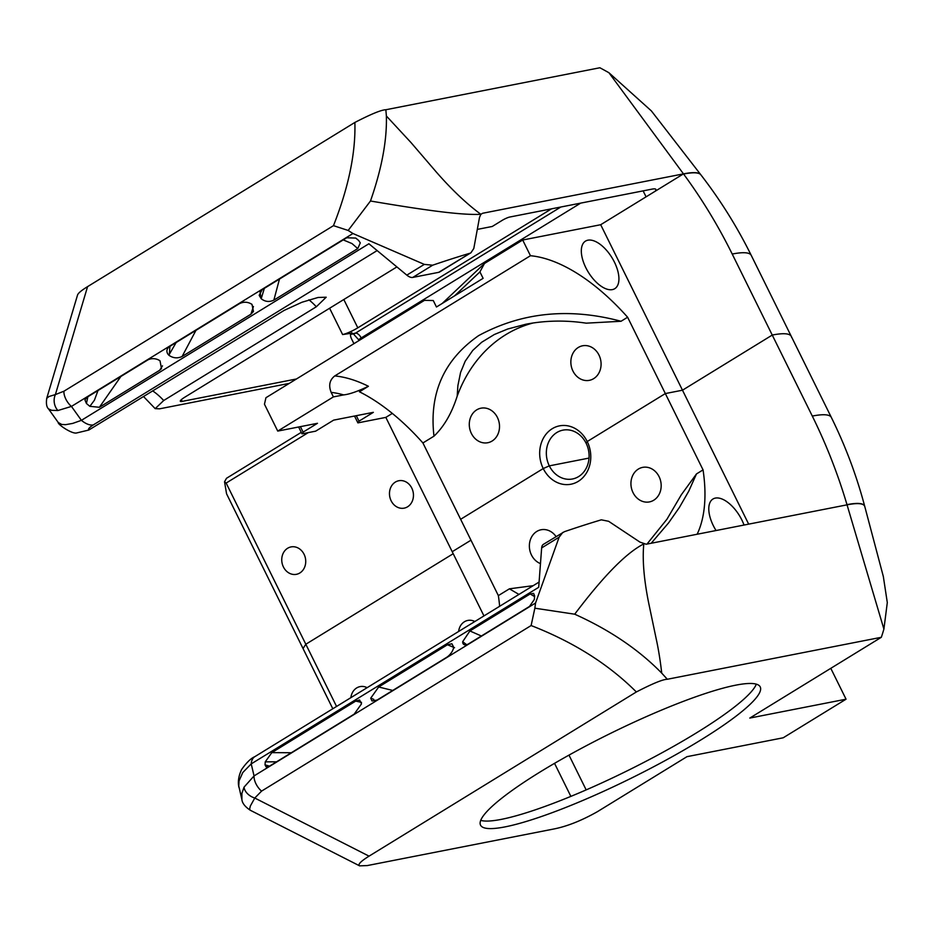 <?xml version="1.0" encoding="UTF-8"?>
<svg xmlns="http://www.w3.org/2000/svg" width="934" height="934" viewBox="0 0 934 934"><rect width="100%" height="100%" fill="white"/><g stroke="black" fill="none" stroke-linecap="round" stroke-linejoin="round"><path stroke-width="1.4" d="M254.772 756.692A24.284 12.06 58.4 0 0 251.211 763.895L538.696 587.311L541.65 547.919A12.142 6.024 -121.6 0 1 543.448 544.312L564.393 531.691A401.924 63.57 -26.3 0 1 601.321 519.829L608.618 521.289L639.965 542.117L646.188 544.242L847.045 504.839A111.928 17.699 -26.3 0 1 864.802 506.625L883.331 576.5L887.3 602.57L883.903 629.096A309.691 160.438 -108.5 0 1 881.334 637.292L749.804 718.071L846.052 699.192L783.206 737.79L686.969 756.668L597.351 811.716C581.24 820.811 566.448 826.625 552.975 829.159L367.296 865.573L359.613 865.853L250.254 810.233L249.623 809.054L250.335 806.042L254.784 798.033A12.142 8.091 -152 0 1 244.066 787.117L254.06 775.921A12.142 6.024 58.4 0 0 261.578 791.11L254.784 798.033L369.047 856.151L636.358 691.966C608.419 664.086 573.336 641.95 531.119 625.546L534.855 608.197L574.702 614.198C607.964 570.149 629.014 551.504 643.795 543.915C642.288 559.571 643.9 579.197 648.64 602.792L656.17 638.704C658.423 648.955 660.28 660.431 661.739 673.145L667.331 679.263C662.871 679.357 652.551 683.595 636.358 691.966M881.334 637.292L667.331 679.263M369.047 856.151C360.734 861.323 357.594 864.557 359.613 865.853M735.747 685.171A155.99 24.669 153.7 0 0 573.394 752.687A155.99 24.669 153.7 0 0 480.543 825.142A155.99 24.669 153.7 0 0 631.314 778.15A155.99 24.669 153.7 0 0 760.229 686.922A155.99 24.669 153.7 0 0 735.747 685.171M846.052 699.192L830.793 668.324M480.718 820.379A155.99 24.669 153.7 0 0 627.601 770.632A155.99 24.669 153.7 0 0 756.33 684.167M250.254 810.233C245.093 806.778 242.303 803.24 241.906 799.632L238.765 785.961L239.034 780.894L242.782 772.535L251.211 763.895L254.06 775.921L535.556 603.014L559.139 537.178L541.65 547.919M466.626 644.694L462.68 641.693A9.107 4.472 129.6 0 0 463.626 644.308A9.107 4.472 129.6 0 0 468.95 643.643L529.496 606.446L534.353 599.43L534.622 595.869L533.606 593.382L530.185 593.931L469.907 630.952L481.372 636.007M462.68 641.693L469.907 630.952M373.81 699.368L370.716 698.188L371.989 700.99L377.126 700.045L446.51 657.431A9.107 4.472 129.6 0 0 453.691 647.215L451.916 643.771L447.456 644.74L378.655 686.992L392.747 690.448M370.716 698.188L378.655 687.004M361.528 702.38L355.714 701.095L359.567 699.998L361.516 703.827L354.184 714.136L269.704 766.02L266.132 766.919L265.022 764.864L269.517 766.137M276.546 761.817L265.256 761.852L265.022 764.864M265.256 761.852L271.794 752.629L291.35 752.734M355.714 701.095L271.794 752.629M535.556 603.014L534.855 608.197M562.782 532.438L559.139 537.178M574.702 614.198C609.762 629.983 638.774 649.632 661.739 673.145M241.906 799.632L241.906 793.328L244.066 787.117M534.563 596.604L530.185 593.931M454.543 647.729L447.456 644.74M87.574 286.633L55.386 394.58L49.082 396.471L46.735 398.328L77.557 294.969C78.176 293.159 81.515 290.369 87.574 286.633L354.873 122.447C371.09 114.076 381.411 109.838 385.859 109.745L599.861 67.762A309.691 141.221 -134.1 0 1 608.945 72.747L651.395 110.936L700.734 174.646A111.928 17.699 153.7 0 0 683.466 173.876L482.609 213.267L480.835 214.353M470.969 252.74L439.716 271.934A12.142 6.024 -121.6 0 1 438.676 272.343L412.781 277.421A12.142 6.024 -121.6 0 1 406.827 275.133L424.316 264.392L352.947 233.512L71.451 406.418L57.931 410.516A12.142 9.34 82.4 0 1 55.386 394.58L63.932 391.218A12.142 6.024 58.4 0 0 71.451 406.418L81.41 420.335L72.712 423.406L65.637 424.666L61.702 424.456L58.223 422.472C57.499 424.328 72.14 434.298 76.658 432.956L88.812 430.037L284.181 310.368L301.962 302.242L318.039 297.479L326.199 297.21L316.322 306.772L163.707 400.511L155.207 408.637L159.527 408.835L289.271 383.384M181.348 399.659L182.2 401.387L296.452 378.982M182.2 401.387A12.142 1.915 -26.3 0 1 180.297 401.246A12.142 1.915 -26.3 0 1 184.967 397.09L396.892 266.914M477.484 229.367L492.253 226.472L502.13 220.401A6.071 0.957 -26.3 0 1 509.731 217.038L652.049 189.123A24.284 3.841 153.7 0 1 655.855 189.392A24.284 3.841 153.7 0 1 655.003 191.353M551.527 208.831L357.804 327.822A12.142 1.915 -26.3 0 1 342.615 334.559L350.997 333.31M385.859 109.745L386.372 115.991L411.018 142.587L436.435 172.183C451.893 189.835 466.708 203.881 480.882 214.306L482.609 213.267M386.372 115.991C387.061 140.334 381.761 168.68 370.483 201.008L348.16 230.453L333.485 225.654C348.627 187.244 355.761 152.837 354.873 122.447M438.676 272.343L470.981 252.729L473.795 248.502L479.504 217.447L480.882 214.306C462.809 215.205 430.551 211.189 370.483 201.008M406.827 275.133L368.895 243.762L81.41 420.335A24.284 12.06 58.4 0 0 93.307 424.912C89.337 427.433 87.843 429.15 88.812 430.037M57.931 410.516L51.615 410.306L48.486 408.87C46.583 407.061 45.999 403.546 46.735 398.328L46.735 398.328M87.866 396.752L86.43 403.5L89.862 406.337L94.416 400.207L97.988 390.529M86.43 403.5L84.936 399.904L86.897 397.347L147.444 360.15A9.107 6.515 4.3 0 1 160.029 360.863L161.489 368.615L159.667 370.261L162.481 365.848M120.883 376.472L99.389 407.282L159.667 370.261M99.389 407.282L89.862 406.337M279.476 279.056L273.86 300.118L357.769 248.584L360.291 242.875L358.656 240.47L355.761 238.077L346.689 237.773L262.209 289.657L259.185 295.319L261.205 298.728L264.345 288.349M273.86 300.118C269.319 302.254 265.104 301.799 261.205 298.728L260.002 291.735M195.942 330.367L182.107 356.473C177.565 358.598 173.199 358.212 169.019 355.34A9.107 6.515 4.3 0 1 166.917 350.74A9.107 6.515 4.3 0 1 169.883 346.374L239.267 303.76C243.576 301.542 247.814 301.74 251.982 304.367L253.464 311.466L250.907 314.209L253.441 306.504M182.107 356.473L250.907 314.209M424.316 264.392L432.675 265.198L412.781 277.421M469.604 253.336A401.924 63.57 153.7 0 0 432.675 265.198M348.16 230.453L352.947 233.512M169.93 346.339L169.358 354.255L176.141 342.533M169.358 354.255L169.019 355.34M357.769 248.584L351.99 243.564L343.233 239.898M351.931 332.738A6.071 3.012 -121.6 0 0 351.406 332.936A6.071 3.012 -121.6 0 0 351.476 338.715L353.928 343.677M522.69 240.015L600.69 224.72L682.485 390.202L665.335 393.564L587.229 441.537L586.12 443.253A24.891 21.237 -101.1 0 0 562.922 430.142A24.891 21.237 -101.1 0 0 549.309 465.868L589.027 458.08L549.309 465.868L543.238 468.553A29.736 25.381 78.9 0 1 552.216 428.718A29.736 25.381 78.9 0 1 587.229 441.537L665.335 393.564L627.613 317.233A171.774 85.321 58.4 0 0 530.454 255.718L522.69 240.015L484.466 263.493L479.924 271.887L454.589 295.856M530.454 255.718L334.746 375.935A171.774 85.321 -121.6 0 1 368.416 386.279L359.438 391.801A171.774 85.321 -121.6 0 1 422.915 442.961L460.637 519.292L543.238 468.553L460.637 519.292L498.359 595.612A171.774 85.321 -121.6 0 1 499.643 606.294M483.952 615.926L452.219 551.714L470.969 540.202L452.219 551.714L385.835 417.393L392.327 413.412M332.808 708.766L303.036 648.546L305.815 644.25L453.2 553.71L305.815 644.25L226.145 483.065L224.534 481.769L226.507 478.278L301.273 432.349M791.6 337.372A121.397 19.194 153.7 0 0 791.308 336.415A121.397 19.194 153.7 0 0 772.255 335.061L732.221 254.048A485.563 414.381 78.9 0 0 683.583 174.028L608.945 72.747M883.903 629.096L846.986 504.652A485.563 414.381 -101.1 0 0 812.3 416.074L772.255 335.061L682.485 390.202L772.255 335.061A121.397 19.194 153.7 0 1 791.308 336.415L751.263 255.402A121.397 19.194 153.7 0 0 732.221 254.048M442.237 303.445L484.466 263.493M600.69 224.72L683.466 173.876A111.928 17.699 153.7 0 1 700.734 174.646L700.85 174.798C720.336 199.981 737.148 226.845 751.263 255.402M368.416 386.279C357.629 391.439 349.363 394.311 343.619 394.907A159.632 79.285 58.4 0 0 331.161 392.373L333.403 396.903L277.737 431.088L264.462 404.224L265.933 397.721L424.48 300.339L433.271 300.538L436.458 306.994L483.111 278.332L479.924 271.887M497.413 417.463A17.606 15.026 -101.1 0 0 481.01 408.181A17.606 15.026 -101.1 0 0 469.662 428.344A17.606 15.026 -101.1 0 0 487.793 442.728A17.606 15.026 -101.1 0 0 497.413 417.463M598.986 355.072A17.606 15.026 -101.1 0 0 582.582 345.79A17.606 15.026 -101.1 0 0 571.234 365.965A17.606 15.026 -101.1 0 0 589.366 380.336A17.606 15.026 -101.1 0 0 598.986 355.072M391.136 500.776A13.963 11.908 -101.1 0 0 404.153 508.143A13.963 11.908 -101.1 0 0 413.155 492.148A13.963 11.908 -101.1 0 0 398.783 480.741A13.963 11.908 -101.1 0 0 391.136 500.776M283.411 566.95A13.963 11.908 -101.1 0 0 296.417 574.317A13.963 11.908 -101.1 0 0 305.43 558.322A13.963 11.908 -101.1 0 0 291.046 546.915A13.963 11.908 -101.1 0 0 283.411 566.95M587.906 240.19A27.915 13.87 58.4 0 0 585.513 241.112A27.915 13.87 58.4 0 0 588.303 272.168A27.915 13.87 58.4 0 0 614.735 288.699A27.915 13.87 58.4 0 0 613.229 259.85A27.915 13.87 58.4 0 0 587.906 240.19M336.555 706.454L305.815 644.25L303.036 648.546L226.565 493.806L224.534 481.769M533.291 322.942A135.955 116.026 -101.1 0 0 457.193 396.156C451.776 413.237 444.035 426.581 433.983 436.166C429.01 393.377 443.872 359.882 478.582 335.656C521.756 312.248 569.238 307.449 621.028 321.273L627.613 317.233M621.028 321.273L586.19 323.164C565.852 320.105 545.771 320.444 525.97 324.203L507.664 329.025L494.331 334.512L481.687 342.253L472.744 350.437L465.214 361.189L460.579 372.456L457.882 385.649L457.193 396.156M422.915 442.961L433.983 436.166M333.403 396.903L343.619 394.907M277.737 431.088L317.478 423.3L303.118 432.127L302.009 433.843L315.669 431.158L333.625 420.137L373.367 412.338L359.006 421.164L357.897 422.88L385.835 417.393M357.897 422.88L354.511 416.039M308.278 432.605L226.145 483.065M356.298 415.688L359.006 421.164M331.161 392.373C328.406 385.473 329.609 379.986 334.746 375.935M300.409 426.651L303.118 432.127M302.009 433.843L298.623 427.001M549.309 465.868L543.238 468.553A29.736 25.381 78.9 0 0 578.239 481.372A29.736 25.381 78.9 0 0 587.229 441.537L586.12 443.253A24.891 21.237 -101.1 0 1 572.507 478.979A24.891 21.237 -101.1 0 1 549.309 465.868M847.045 504.839A111.928 17.699 -26.3 0 1 864.802 506.625A111.928 17.699 -26.3 0 1 864.872 506.975M744.036 525.048A27.915 13.87 58.4 0 0 715.362 498.091A27.915 13.87 58.4 0 0 712.969 499.013A27.915 13.87 58.4 0 0 716.063 530.535M659.077 476.644A17.606 15.026 -101.1 0 0 642.674 467.374A17.606 15.026 -101.1 0 0 631.314 487.536A17.606 15.026 -101.1 0 0 649.445 501.908A17.606 15.026 -101.1 0 0 659.077 476.644M556.057 536.571A17.606 15.026 -101.1 0 0 541.101 529.753A17.606 15.026 -101.1 0 0 529.368 545.608A17.606 15.026 -101.1 0 0 540.471 563.599M518.942 594.433L509.427 588.817L533.197 585.676M646.982 544.078L666.969 519.199L681.353 494.716L696.472 473.935L688.778 491.121L679.427 507.396L668.627 522.83L651.208 543.249M498.359 595.612L509.427 588.817M696.472 473.935L703.057 469.884L665.335 393.564L682.485 390.202L748.671 524.137M697.126 534.248A171.774 85.321 58.4 0 0 703.057 469.884M367.12 687.681A13.963 11.908 -101.1 0 0 360.092 686.607A13.963 11.908 -101.1 0 0 350.88 697.663M474.857 621.519A13.963 11.908 -101.1 0 0 467.817 620.433A13.963 11.908 -101.1 0 0 458.617 631.489M570.861 796.375L554.539 763.347M568.981 755.116L586.167 789.895M531.119 625.546L261.578 791.11M377.138 250.581L93.307 424.912M316.322 306.772A45.521 22.614 58.4 0 0 308.921 299.814M152.616 390.856A45.521 22.614 -121.6 0 1 163.707 400.511M343.817 299.522L357.804 327.822M342.615 334.559L329.609 308.243M63.932 391.218L333.485 225.654M580.703 203.11L361.201 337.933L361.692 338.914M643.129 190.875L646.071 196.84M350.612 334.115L355.445 333.169L560.844 207.009M350.554 334.419L353.963 333.753A6.071 5.184 -101.1 0 0 355.445 333.169A6.071 3.012 -121.6 0 1 361.201 337.933A6.071 0.957 -26.3 0 0 358.866 340.011L353.286 333.777M683.583 174.028A111.963 17.711 -26.3 0 1 700.839 174.786M864.756 506.426A111.963 17.711 153.7 0 0 846.986 504.652M812.3 416.074A121.397 19.194 -26.3 0 1 831.342 417.416L791.308 336.415M539.081 582.057L254.795 756.68C250.919 758.291 246.529 762.576 241.614 769.523C236.582 779.972 238.87 787.175 239.069 787.712M143.462 396.471L155.184 408.648M58.223 422.472L48.498 408.882M864.802 506.625L864.756 506.438C856.595 475.663 845.457 445.997 831.342 417.428"/></g></svg>
